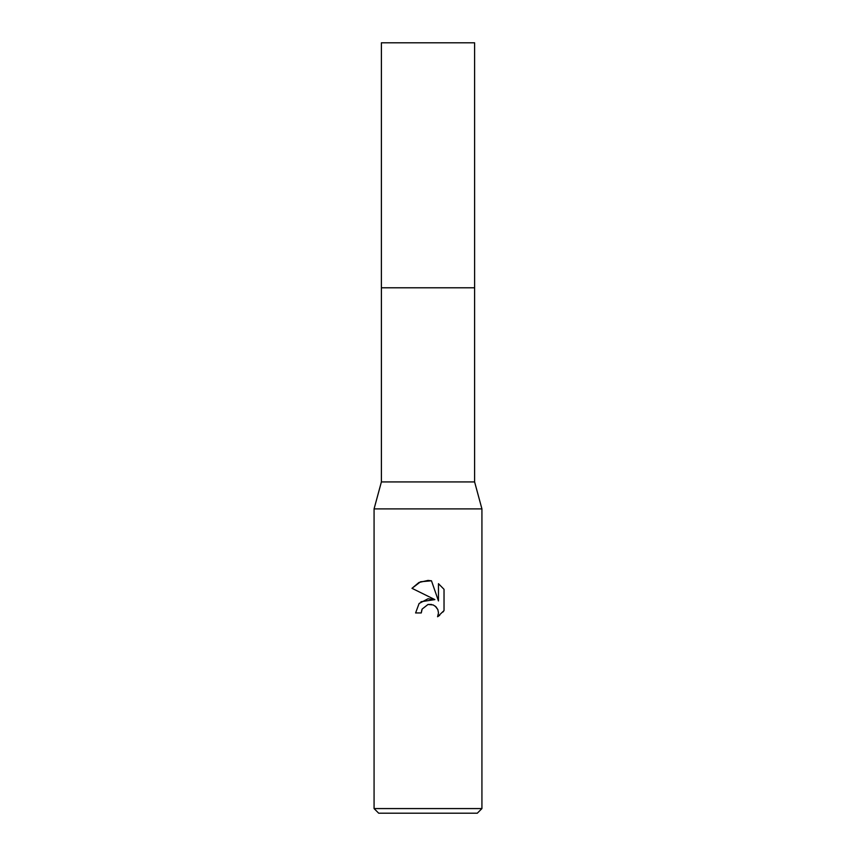 <?xml version="1.0" encoding="UTF-8"?>
<svg xmlns="http://www.w3.org/2000/svg" width="856" height="856" viewBox="0 0 856 856"><rect width="100%" height="100%" fill="white"/><g stroke="black" fill="none" stroke-linecap="round" stroke-linejoin="round"><path stroke-width="1.28" d="M474.609 481.928L381.391 481.928L381.391 287.798L474.62 287.787L474.609 42.8L381.391 42.8L381.38 287.787L474.609 287.787L474.609 481.928L481.928 508.892L481.928 808.578L374.072 808.578L378.694 813.2L477.306 813.2L481.928 808.578M381.391 481.928L374.072 508.892L481.928 508.892M428 604.486L422.169 609.044L421.259 612.95L415.599 612.95L419.108 603.491L428 598.772L434.869 599.607L411.982 588.318L418.948 582.476L428 580.422L431.478 580.796L438.465 600.933L438.465 583.685L444.029 589.303L444.029 610.574L437.577 616.748L438.486 612.896L437.833 609.59L435.971 606.808L433.179 604.935L428 604.486L431.531 604.443M421.259 612.95L421.837 609.793M435.19 606.112L437.833 609.59L438.486 612.896L437.577 616.748L439.727 615.271M442.959 612.051L444.029 610.574M434.869 599.607L420.959 601.736M422.169 609.044L427.957 604.497M444.029 589.303L438.465 583.685M431.478 580.796L420.585 581.748L411.982 588.318M374.072 508.892L374.072 808.578"/></g></svg>
